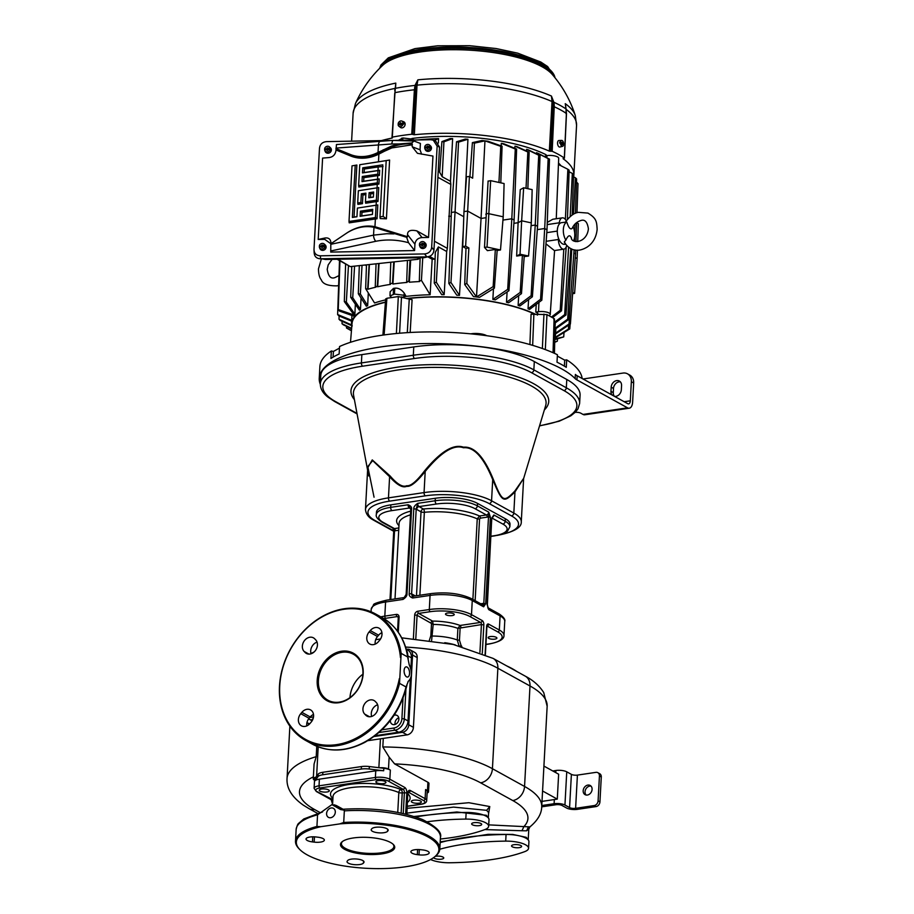 <?xml version="1.0" encoding="UTF-8"?>
<svg xmlns="http://www.w3.org/2000/svg" width="914" height="914" viewBox="0 0 914 914"><rect width="100%" height="100%" fill="white"/><g stroke="black" fill="none" stroke-linecap="round" stroke-linejoin="round"><path stroke-width="1.37" d="M351.604 141.167L353.112 113.233L355.455 103.579A117.803 117.803 0 0 1 382.76 65.294L382.76 65.294A88.669 27.843 3.1 0 1 456.109 49.722A88.669 27.843 3.1 0 1 542.162 66.802A88.669 27.843 3.1 0 1 552.273 74.468L552.273 74.468A117.803 117.803 0 0 1 575.283 115.484L576.563 125.332A111.885 35.132 3.1 0 0 566.2 109.417M355.455 103.579A110.857 34.812 3.1 0 1 395.796 83.105L394.962 92.657A113.667 35.692 3.1 0 1 404.365 91.046A113.667 35.692 3.1 0 1 414.396 89.778L415.082 85.413A112.948 35.463 -176.9 0 0 395.545 88.304L395.796 83.105L395.236 88.304M414.648 87.31L415.767 87.595L416.156 85.093L417.024 85.151L417.881 79.838L416.156 85.093L415.299 84.796L417.881 79.838A110.857 34.812 3.1 0 1 551.45 96.05L553.838 102.254A112.948 35.463 3.1 0 1 566.063 108.995L565.263 103.67A110.857 34.812 3.1 0 1 575.283 115.484M392.117 137.488L392.266 138.025A111.885 35.132 -176.9 0 0 381.412 140.619M412.888 134.415L415.767 87.595L412.888 134.415L411.757 134.255A114.079 35.817 -176.9 0 0 401.737 135.523A114.079 35.817 -176.9 0 0 392.323 137.134L394.757 93.022M552.182 151.29L554.238 106.755L553.084 106.641L553.039 104.253L554.181 104.242L554.238 106.755A113.667 35.692 3.1 0 1 566.394 113.462L564.326 158.008A114.079 35.817 -176.9 0 0 552.182 151.29L549.337 151.13A111.885 35.132 -176.9 0 0 414.339 134.746L413.219 134.598M564.007 158.339L563.161 158.51M573.592 176.893A111.885 35.132 -176.9 0 0 573.878 174.928A111.885 35.132 -176.9 0 0 563.15 158.762M546.572 155.666A8.797 2.765 3.1 0 1 546.069 154.729A102.128 32.07 -176.9 0 0 412.077 138.46A8.797 2.765 3.1 0 1 411.574 138.722M561.002 165.788A102.128 32.07 -176.9 0 0 558.5 163.046M403.097 123.961L403.622 124.213A3.073 2.445 -61.1 0 0 403.702 123.664A3.073 2.445 -61.1 0 0 403.68 123.127L403.154 122.887A3.005 2.388 -61.1 0 0 401.829 121.048L403.657 121.745A3.279 2.616 118.9 0 1 405.131 124.327A3.279 2.616 118.9 0 1 403.417 127.354A3.279 2.616 118.9 0 1 400.503 127.457L398.95 126.269A3.005 2.388 -61.1 0 0 403.097 123.961L400.195 125.092L400.595 123.71L400.949 124.567M400.698 124.521L398.104 124.704A3.005 2.388 -61.1 0 0 398.95 126.269M401.634 123.561L401.577 124.19L401.634 123.561L398.561 123.893A3.073 2.445 -61.1 0 0 398.481 124.441A3.073 2.445 -61.1 0 0 398.481 124.647M398.561 123.893L400.755 123.561M401.829 121.048A3.005 2.388 -61.1 0 0 398.161 123.619M401.486 123.584L403.68 123.127M400.229 124.384L400.195 125.092M403.154 122.887L401.497 123.459M400.858 123.756L400.321 122.602L401.029 123.196M400.321 122.602L400.286 123.31M414.339 134.746L417.024 85.151A111.885 35.132 3.1 0 1 552.033 101.534L551.45 96.05L552.844 101.671L553.644 101.58M550.491 151.256L553.039 104.253L552.844 101.671L552.033 101.534L549.337 151.13M552.924 102.345L553.838 102.254L554.181 104.242M566.074 113.804L566.063 108.995M562.556 146.331L559.859 147.017A3.279 1.702 -98.4 0 1 557.551 142.824A3.279 1.702 -98.4 0 1 558.9 140.528L561.676 140.402A3.005 1.554 81.6 0 0 560.511 141.978L561.836 142.71L561.093 142.824L559.722 142.07A3.073 1.588 81.6 0 0 559.665 142.584A3.073 1.588 81.6 0 0 559.665 143.144L560.442 143.052A3.005 1.554 81.6 0 0 562.556 146.331A3.005 1.554 81.6 0 0 563.572 144.778L561.756 144.115M562.921 144.423A3.073 1.588 81.6 0 0 562.921 144.389A3.073 1.588 81.6 0 0 562.921 143.829L563.63 143.704A3.005 1.554 81.6 0 0 561.676 140.402M559.722 142.07L560.511 141.978M561.619 143.704L561.55 143.075L562.921 143.829M560.442 143.052L562.201 144.755L562.236 144.046M563.63 143.704L561.55 143.075M561.836 142.71L562.339 142.264L562.293 142.972M562.339 142.264L561.55 143.201M565.835 107.201L565.263 103.67L565.823 107.601M417.561 139.956A102.162 32.081 3.1 0 1 438.583 138.631L438.354 143.064M450.168 138.551A102.162 32.081 3.1 0 1 452.624 138.597L450.488 181.315L442.182 176.733L439.657 172.22L441.908 141.613L450.168 138.551M437.897 177.293L450.831 184.422L450.488 181.315M450.831 184.422L447.357 248.368L434.436 241.227M451.208 216.264A103.602 32.527 -176.9 0 0 448.74 216.207M451.345 212.448L455.058 211.899L458.542 142.138L467.934 139.259A102.162 32.081 -176.9 0 0 465.237 139.088L456.532 141.773L451.345 212.448L448.854 283.443L456.783 295.199A102.162 32.081 -176.9 0 1 459.479 295.359L450.945 282.46L448.854 283.443M467.934 139.259L465.157 195.413M500.792 182.846L502.072 146.217L487.962 141.236A102.162 32.081 -176.9 0 0 484.957 140.859L484.203 155.62L484.957 140.859A102.162 32.081 -176.9 0 0 481.907 140.505L472.401 142.618L469.91 176.676M501.18 145.886L501.306 143.304L515.29 149.028L511.794 218.777L507.693 289.35L492.852 299.415L493.469 288.721M502.94 220.091L511.794 218.777L514.114 220.057L516.604 149.062L503.785 143.772A102.162 32.081 -176.9 0 0 501.306 143.304M514.845 148.319L514.959 146.16L527.835 151.998L526.018 188.295M527.858 188.695L529.137 152.192L517.05 146.674A102.162 32.081 -176.9 0 0 514.959 146.16M526.498 150.97L526.578 149.313L538.723 155.209L535.227 225.05L531.114 295.713L518.124 305.413L518.695 295.622M531.08 225.667L535.227 225.05L537.546 226.341L540.037 155.563L528.372 149.873A102.162 32.081 -176.9 0 0 526.578 149.313M537.306 229.62L544.687 228.523L547.006 229.802L549.485 159.127L538.026 153.312A102.162 32.081 -176.9 0 0 536.495 152.718L536.449 153.803M556.26 218.743L558.694 158.259A7.678 2.411 3.1 0 0 554.787 155.94A7.678 2.411 3.1 0 0 546.96 155.608L544.207 156.443M546.069 154.729L545.989 156.877M414.111 140.025L412.522 139.145L402.88 137.98L398.413 140.31M434.139 140.47L438.583 138.631M337.129 259.256L350.302 266.602L418.144 259.268L420.68 257.085M321.797 258.788L325.498 259.473L424.187 257.668L428.335 256.685M434.024 248.677L439.268 151.953M314.176 252.39C314.279 256.434 316.404 258.571 320.563 258.811L426.849 256.868C431.031 256.48 433.396 254.252 433.944 250.208L439.531 147.04L435.658 141.053L433.305 140.162M395.431 140.368L430.757 139.716L433.27 140.15L437.143 146.137L431.671 247.248C431.122 251.304 428.757 253.521 424.576 253.921L320.391 255.817C316.244 255.577 314.119 253.441 314.005 249.396L319.489 148.285C320.026 144.241 322.391 142.013 326.584 141.624L389.947 140.459M314.176 253.098L314.005 249.396M330.891 243.752L324.71 239.342L318.198 239.468L322.596 158.088L329.006 157.574C332.982 157.059 335.301 154.695 335.975 150.49L336.455 144.629M414.59 250.562L408.535 242.701L406.639 237.297L373.975 227.323A44.146 35.155 -61.1 0 0 369.347 226.683A44.146 35.155 -61.1 0 0 345.88 233.641L330.822 243.81L330.754 252.093L414.59 250.562L414.933 244.232C415.482 240.188 417.847 237.96 422.028 237.571L428.552 237.446L432.962 156.077L417.447 153.312L412.283 146.834L411.746 142.984L414.042 141.042L420.394 143.441L420.052 149.77L421.605 154.215M330.331 149.565L330.594 149.839A3.073 2.845 -33.2 0 0 330.651 148.765L330.388 148.491A3.005 2.776 -33.2 0 0 329.611 146.983L330.491 147.805A3.279 3.039 146.8 0 1 328.606 153.152A3.279 3.039 146.8 0 1 325.121 151.324L324.71 150.193A3.005 2.776 -33.2 0 0 330.331 149.565L327.886 149.61L327.84 150.319L327.132 149.782M430.425 147.737L430.688 148.011A3.073 2.845 -33.2 0 0 430.745 146.937L430.483 146.663A3.005 2.776 -33.2 0 0 429.706 145.155L430.585 145.977A3.279 3.039 146.8 0 1 428.7 151.324A3.279 3.039 146.8 0 1 425.216 149.496L424.804 148.365A3.005 2.776 -33.2 0 0 430.425 147.737L427.981 147.782L427.935 148.491L427.226 147.954M425.17 244.883L425.421 245.169A3.073 2.845 -33.2 0 0 425.478 244.084L425.227 243.81A3.005 2.776 -33.2 0 0 424.45 242.301L425.318 243.135A3.279 3.039 146.8 0 1 423.433 248.471A3.279 3.039 146.8 0 1 419.949 246.643L419.537 245.512A3.005 2.776 -33.2 0 0 425.17 244.883L422.714 244.929L422.679 245.638L421.96 245.101M325.076 246.711L325.327 246.997A3.073 2.845 -33.2 0 0 325.384 245.912L325.133 245.638A3.005 2.776 -33.2 0 0 324.356 244.129L325.224 244.963A3.279 3.039 146.8 0 1 323.339 250.299A3.279 3.039 146.8 0 1 319.854 248.471L319.443 247.34A3.005 2.776 -33.2 0 0 325.076 246.711L322.619 246.757L322.585 247.466L321.865 246.929M378.476 161.835L359.762 164.726L389.604 160.053L378.476 161.835L378.887 154.1A45.289 36.057 118.9 0 1 350.622 155.974L336.009 149.976M386.188 160.807L383.172 216.401L379.996 216.881L382.806 164.84L362.755 167.81L362.481 172.917L377.973 170.632L377.779 174.186L362.287 176.482L362.013 181.589L377.493 179.304L377.311 182.857L358.631 185.622L358.825 187.016L377.254 184.285L377.059 187.85L358.357 190.74L378.739 187.599L377.985 201.423L376.317 201.628L376.122 205.193L357.42 208.084L377.802 204.942L377.048 218.766L375.38 218.972L374.957 226.706L407.416 236.715L407.53 234.624C407.473 230.774 410.592 229.528 416.875 230.876L428.552 237.446M377.025 187.976L376.362 200.212L365.44 201.823L365.908 193.151L361.35 193.825L360.87 202.497L357.694 202.977L357.888 204.359L362.458 203.685L362.927 195.013L365.829 194.579M365.44 201.823L365.634 203.216L376.317 201.628M356.951 216.641L354.049 217.064L356.86 165.034L352.016 165.868L356.86 165.034M376.088 205.319L375.426 217.555L349.011 221.462L349.205 222.856L375.38 218.972M330.959 242.484L330.868 244.187M330.959 243.181C330.731 239.114 328.629 237.412 324.641 238.074L318.198 239.468M384.428 151.244L378.887 154.1L378.373 153.186L383.926 150.376L384.428 151.244L391.843 147.942L412.397 144.743M378.373 153.186A44.443 35.383 118.9 0 1 350.633 155.014L350.176 154.42A44.146 35.155 -61.1 0 0 378.03 152.455L391.546 146.057L398.835 143.966L391.66 143.978L392.666 140.402L414.042 141.042M350.176 154.42L335.975 148.594M391.66 143.978L335.998 148.091M398.835 143.966L411.746 142.984M389.604 160.053L386.416 218.834L380.224 218.572L379.996 216.881M383.046 166.531L378.202 166.942L378.008 170.507L379.676 170.255L379.401 175.408L377.722 175.614L377.539 179.178L379.207 178.927L378.922 184.08L377.254 184.285M377.059 187.85L378.739 187.599M376.122 205.193L377.802 204.942M406.639 237.297L407.416 236.715M380.247 228.306L379.676 228.866L374.363 227.312L374.957 226.706A45.289 36.057 118.9 0 0 346.44 233.253L346.452 233.276M330.788 244.312L373.552 235.127L386.805 233.721L393.968 233.893M375.426 217.555L377.048 218.766M349.011 221.462L352.016 165.868M355.203 165.4L352.381 217.429L354.049 217.064M352.381 217.429L356.951 216.755L357.42 208.084M360.402 211.168L372.718 209.352L372.444 214.459L360.127 216.287L360.402 211.168L361.978 212.356L372.638 210.78M372.444 214.344L361.795 215.921L361.978 212.356M360.127 216.287L361.795 215.921M376.362 200.212L377.985 201.423M361.35 193.825L362.927 195.013M360.87 202.497L362.458 203.685M357.694 202.977L358.357 190.74M369.096 192.683L373.655 192.009L373.38 197.116L368.81 197.79L369.096 192.683L370.673 193.871L373.575 193.437M373.38 197.001L370.478 197.424L370.673 193.871M368.81 197.79L370.478 197.424M377.311 182.857L378.922 184.08M358.631 185.622L359.762 164.726M383.172 216.401L386.416 218.834M362.755 167.81L364.332 168.999L378.202 166.942M362.481 172.917L364.138 172.552L364.332 168.999M377.973 170.632L379.676 170.255M378.008 170.507L364.138 172.552M377.779 174.186L379.401 175.408M362.287 176.482L363.863 177.67L377.722 175.614M362.013 181.589L363.669 181.235L363.863 177.67M377.493 179.304L379.207 178.927M377.539 179.178L363.669 181.235M327.029 149.622L324.573 149.668A3.005 2.776 -33.2 0 0 324.71 150.193M324.744 148.868L327.269 148.822L324.744 148.868A3.073 2.845 -33.2 0 0 324.664 149.668M329.611 146.983A3.005 2.776 -33.2 0 0 324.641 148.594M330.651 148.765L328.126 148.811L328.252 149.599M327.269 148.822L327.052 149.668M330.388 148.491L327.121 147.84L327.086 148.548M328.126 149.61L328.115 148.936M327.086 148.948L328.286 148.936M326.995 150.33L327.875 149.839M327.258 148.948L327.212 149.782M327.303 149.016L327.121 147.84M427.124 147.794L424.667 147.84A3.005 2.776 -33.2 0 0 424.804 148.365M424.839 147.04L427.364 146.994L424.839 147.04A3.073 2.845 -33.2 0 0 424.759 147.84M429.706 145.155A3.005 2.776 -33.2 0 0 424.736 146.766M430.745 146.937L428.22 146.983L428.346 147.771M427.364 146.994L427.146 147.84M430.483 146.663L427.215 146.012L427.181 146.72M428.22 147.782L428.209 147.108M427.181 147.12L428.38 147.108M427.089 148.502L427.969 148.011M427.352 147.12L427.306 147.954M427.398 147.188L427.215 146.012M421.857 244.952L419.412 244.998A3.005 2.776 -33.2 0 0 419.537 245.512M419.572 244.198L422.097 244.152L419.572 244.198A3.073 2.845 -33.2 0 0 419.492 244.986M424.45 242.301A3.005 2.776 -33.2 0 0 419.469 243.912M425.478 244.084L422.954 244.129L423.079 244.929M422.097 244.152L421.88 244.986M425.227 243.81L421.96 243.158L421.914 243.867M422.965 244.929L422.954 244.255M421.925 244.278L423.125 244.255M421.822 245.649L422.702 245.158M422.097 244.267L422.051 245.101M422.142 244.346L421.96 243.158M321.762 246.78L319.317 246.826A3.005 2.776 -33.2 0 0 319.443 247.34M319.477 246.026L322.002 245.98L319.477 246.026A3.073 2.845 -33.2 0 0 319.397 246.814M324.356 244.129A3.005 2.776 -33.2 0 0 319.374 245.74M325.384 245.912L322.859 245.957L322.996 246.757M322.002 245.98L321.797 246.814M325.133 245.638L321.865 244.986L321.819 245.695M322.871 246.757L322.859 246.083M321.831 246.106L323.03 246.083M321.728 247.477L322.608 246.986M322.002 246.095L321.957 246.929M322.048 246.174L321.865 244.986M442.182 176.733L443.93 141.819L441.908 141.613M443.93 141.819L452.624 138.597M537.375 315.147L537.535 312.988A8.763 2.753 -176.9 0 0 538.609 314.359M548.857 315.65A7.678 2.411 -176.9 0 0 550.239 314.393A7.678 2.411 -176.9 0 0 546.366 312.051A7.678 2.411 -176.9 0 0 538.506 311.72L535.775 312.12A102.162 32.081 3.1 0 1 537.535 312.988M535.775 312.12L536.244 304.385M547.006 229.802L541.842 300.169L529.572 309.412A102.162 32.081 -176.9 0 0 528.041 308.818L528.6 299.586M537.546 226.341L532.382 296.787L519.917 305.973A102.162 32.081 -176.9 0 0 518.124 305.413M516.65 256.057L518.101 222.719L521.654 220.788L520.043 254.206L516.65 256.057L522.397 255.2L524.225 256.217L521.483 293.634L508.607 302.774A102.162 32.081 -176.9 0 0 506.505 302.26L507.099 291.977M514.114 220.057L508.938 290.732L495.331 299.872A102.162 32.081 -176.9 0 0 492.852 299.415M485.94 214.402A2.194 0.685 3.1 0 1 485.837 214.184A2.194 0.685 3.1 0 1 486.865 213.67A2.194 0.685 3.1 0 1 489.047 213.75L503.214 216.801L500.495 249.979L497.147 250.482L494.394 288.139L479.507 297.347A102.162 32.081 -176.9 0 0 476.502 296.959L477.359 282.026L476.48 296.959A102.162 32.081 -176.9 0 0 473.452 296.604L464.712 284.54L465.98 248.368L462.735 246.574L465.626 246.152L468.882 247.945L466.814 283.409L464.712 284.54M463.318 229.985L459.479 295.359M446.683 251.487L444.17 294.696L436.332 282.22L434.241 283.043L435.327 252.298L438.389 246.906L446.683 251.487L447.357 248.368M434.241 283.043L441.713 294.662A102.162 32.081 3.1 0 1 444.17 294.696M427.912 256.88L432.173 259.233A102.814 32.287 3.1 0 1 434.607 259.188L435.087 259.165M432.173 259.233L430.128 294.742L421.434 280.381L419.32 281.055L419.629 281.558A117.723 36.96 -176.9 0 0 409.346 282.22L408.798 281.295L406.696 281.82L407.061 282.415A117.723 36.96 -176.9 0 0 392.929 284.037L392.494 283.283L390.027 283.648L390.484 284.391A117.723 36.96 -176.9 0 0 377.699 286.756L375.266 286.265L375.825 287.179A117.723 36.96 -176.9 0 0 368.022 289.212L365.646 288.653L374.557 302.968A102.162 32.081 -176.9 0 1 385.594 299.872M402.503 297.164A8.763 2.753 -176.9 0 0 403.474 296.719A102.162 32.081 3.1 0 1 406.136 296.387A102.162 32.081 3.1 0 1 430.128 294.742M403.474 296.719L403.44 297.484M536.038 314.485A102.128 32.07 -176.9 0 0 406.456 298.512M535.501 314.507A101.603 31.899 -176.9 0 0 406.856 298.649M385.411 302.294A101.603 31.899 -176.9 0 0 352.039 323.533L350.496 342.293M554.432 353.33L554.924 334.524A101.603 31.899 -176.9 0 0 554.147 330.251M554.844 337.78A102.128 32.07 -176.9 0 0 555.438 335.015A102.128 32.07 -176.9 0 0 554.181 329.143M570.553 298.444L569.068 323.933L555.563 333.13L555.895 328.64L555.438 335.015M554.924 328.354A102.162 32.081 3.1 0 1 555.175 329.143L569.022 319.34L567.697 319.146L554.924 328.354L555.301 322.836M573.044 226.638A10.762 5.564 -98.4 0 1 573.569 240.736M565.56 244.175L564.806 244.312A10.945 5.667 -98.4 0 1 562.556 243.878A10.945 5.667 -98.4 0 1 558.42 238.028A10.945 5.667 -98.4 0 1 559.162 224.193A10.945 5.667 -98.4 0 1 561.596 222.65L565.332 222.216C569.902 216.058 574.289 212.768 578.493 212.345L587.919 213.088C596.465 218.297 596.682 221.394 597.15 229.334C596.339 237.217 593.003 243.124 587.154 247.066C578.036 252.538 570.485 251.053 564.509 242.621M566.257 220.8A8.066 4.17 81.6 0 0 562.35 217.84A8.066 4.17 81.6 0 0 559.311 222.799L559.162 224.193M565.32 243.387L564.281 241.913L565.869 240.131A10.762 5.564 -98.4 0 1 563.344 229.471A10.762 5.564 -98.4 0 1 566.851 222.136L565.343 222.239M558.42 238.028L558.408 239.491A8.066 4.17 81.6 0 0 563.881 249.156A8.066 4.17 81.6 0 0 566.691 245.512M563.881 249.156L554.364 250.562L545.978 243.844M557.289 231.093L546.801 232.647M562.35 217.84L552.833 219.246L547.269 222.399M572.255 228.077L572.073 228.489C570.325 229.802 568.588 227.677 566.851 222.136M565.869 240.131C568.188 235.035 570.073 234.441 571.536 238.383M563.789 249.168L560.225 310.314L551.405 317.067M565.355 219.406L567.868 169.273L558.443 164.497M567.423 219.291L569.148 170.198L567.868 169.273M566.212 246.997L561.527 310.806L560.225 310.314M552.456 317.638L561.527 310.806M568.599 247.203L564.681 314.622L554.387 322.322M569.091 171.798L572.324 173.386L570.165 216.538M572.175 215.041L573.604 174.471L572.324 173.386M570.862 248.585L565.995 314.964L564.681 314.622M554.352 323.533L565.995 314.964M571.776 248.996L567.697 319.146M573.524 176.859L575.352 177.716L573.524 214.23M575.42 213.316L576.62 178.938L575.352 177.716M574.438 241.227L574.563 237.469M574.712 233.253L575.043 224.021M574.118 249.739L569.022 319.34M576.506 182.172L575.957 197.881M576.974 212.745L578.002 183.645L576.734 182.263M573.878 253.052L575.534 253.966L575.671 250.013M575.969 241.65L576.631 222.582M575.534 253.966L570.405 323.967L569.068 323.933M555.449 333.976L570.405 323.967M573.009 288.401L572.77 292.4L574.586 293.394L572.621 293.691M568.668 325.156L568.439 329.017L554.935 337.517M575.272 257.577L577.134 258.605L577.431 250.116M577.728 241.65L578.356 223.644L576.631 222.696M554.798 339.62L563.71 336.912L554.809 338.888M564.029 332.525L563.71 336.912M570.13 324.15L569.776 328.914L568.439 329.017M577.134 258.605L574.586 293.394M554.832 338.123L569.776 328.914M557.483 339.025L557.323 341.196L554.729 342.03M554.718 342.339L557.323 341.196M368.308 292.937L367.657 305.63A102.162 32.081 -176.9 0 0 366.343 306.224L358.322 293.771L360.367 293.988L367.657 305.63M361.041 298.01L360.482 309.458L352.724 297.678L350.69 297.313L359.408 310.189A102.162 32.081 3.1 0 1 360.482 309.458M355.352 304.236L354.895 314.165L346.337 302.077L344.315 301.551L354.164 315.079A102.162 32.081 3.1 0 1 354.895 314.165M354.152 315.067L338.249 309.549L339.494 311.08L353.501 316.004A102.162 32.081 3.1 0 1 354.152 315.09M351.89 315.479L351.719 320.323L337.62 314.542L338.877 315.913L351.604 321.157A102.162 32.081 3.1 0 1 351.719 320.323M385.434 302.066A102.128 32.07 -176.9 0 0 351.479 323.967A102.128 32.07 -176.9 0 0 351.764 326.778M394.425 294.079L394.768 288.196C398.241 287.784 401.383 289.418 404.194 293.097L406.136 296.387L404.068 295.256L394.425 294.079L389.992 295.93L390.141 291.737L393.488 288.378L393.283 294.251M389.992 295.93L391.729 297.541M394.768 288.196L393.488 288.378M393.74 261.907L392.494 283.283M390.781 262.227L390.027 283.648M394.22 261.861L392.929 284.037M362.035 265.334L360.367 293.988M359.316 265.631L358.322 293.771M438.389 246.906L436.332 282.22M422.748 257.702L421.434 280.381M420.12 258.171L419.32 281.055M410.66 260.079L409.346 282.22M410.032 260.147L408.798 281.295M407.45 260.421L406.696 281.82M379.024 263.495L377.699 286.756M378.659 263.54L377.345 286.162M376.054 263.815L375.266 286.265M369.405 264.534L368.022 289.212M369.119 264.569L367.714 288.698M366.48 264.854L365.646 288.653M346.532 326.378L346.475 327.989L351.444 330.788M351.467 330.514L346.475 327.989M342.099 321.317L342.019 323.716L343.287 324.79L351.593 328.846M351.639 328.4L342.019 323.716M339.117 316.016L339.003 319.249L340.259 320.471L352.244 325.932M351.981 325.156L339.003 319.249M339.505 260.661L337.62 314.542M345.618 264.26L344.315 301.551M348.44 265.94L346.337 302.077M339.951 260.913L338.249 309.549M351.776 266.442L350.69 297.313M354.563 266.145L352.724 297.678M320.311 384.314A131.376 41.256 3.1 0 1 319.249 378.247L319.877 366.617A131.376 41.256 3.1 0 1 331.336 350.987L330.937 358.459A131.376 41.256 3.1 0 1 339.14 353.992L339.551 346.52A131.376 41.256 3.1 0 1 557.414 354.723L557.003 362.195A131.376 41.256 3.1 0 1 566.28 367.325L566.691 359.853A131.376 41.256 3.1 0 1 582.161 378.51M331.336 350.987L333.404 351.433L339.46 348.131M566.691 359.853L564.715 360.139L557.334 356.072M564.384 366.148L564.715 360.139M319.249 378.247A131.376 41.256 3.1 0 1 430.905 343.55A131.376 41.256 3.1 0 1 575.146 378.613A17.515 5.495 3.1 0 0 576.94 379.904L627.541 407.838A8.763 4.524 -98.4 0 0 629.266 408.204L584.777 414.796A8.763 4.524 -98.4 0 1 583.041 414.43L580.721 413.151A4.376 1.371 3.1 0 0 575.214 412.363M356.974 413.414L335.724 401.68A84.956 26.677 3.1 0 1 362.664 366.183A2.628 1.36 81.6 0 1 361.407 362.927L413.311 355.238A87.584 27.5 3.1 0 1 533.856 369.862L566.326 387.787A87.584 27.5 3.1 0 1 579.625 403.508L580.082 395.202A87.584 27.5 -176.9 0 0 566.783 379.481L534.313 361.556A87.584 27.5 -176.9 0 0 413.768 346.932L361.853 354.621A87.584 27.5 -176.9 0 0 320.78 375.494L320.334 383.8A87.584 27.5 3.1 0 1 361.407 362.927L361.853 354.621M575.146 378.613L575.374 374.454A17.515 5.495 -176.9 0 0 577.168 375.757L627.758 403.691A4.376 2.262 -98.4 0 0 628.626 403.874A4.376 2.262 -98.4 0 0 630.306 400.823L631.346 381.721A10.511 8.375 -61.1 0 0 627.518 373.837A10.511 8.375 -61.1 0 0 622.982 373.072L583.029 378.99M629.266 408.204A8.763 4.524 -98.4 0 0 632.625 402.103L633.665 383A10.511 8.375 118.9 0 0 629.837 375.117L627.518 373.837M612.094 395.042A6.135 4.878 -61.1 0 1 610.963 391.329L613.283 392.609A6.135 4.878 -61.1 0 0 614.414 396.322M613.283 392.609L613.5 388.461A6.135 4.878 -61.1 0 1 620.389 381.881M614.516 396.379A6.135 4.878 -61.1 0 0 621.337 389.787L621.566 385.639A6.135 4.878 -61.1 0 0 619.338 381.035A6.135 4.878 -61.1 0 0 614.105 381.721A6.135 4.878 -61.1 0 0 611.18 387.182L613.5 388.461M610.963 391.329L611.18 387.182M367.725 467.831L372.249 459.902L390.152 476.011C397.224 484.271 402.754 487.505 406.741 485.722C410.615 486.339 416.544 481.404 424.542 470.916C440.514 451.585 453.493 443.667 463.501 447.186C474.195 446.181 484.123 456.874 493.263 479.256C502.426 502.094 503.5 502.689 514.776 491.126L523.711 478.273L545.669 405.588A96.473 30.288 -176.9 0 0 500.312 374.729A96.473 30.288 -176.9 0 0 398.653 369.873A96.473 30.288 -176.9 0 0 353.569 395.179L367.599 470.127M374.055 497.205L367.794 466.574L372.684 460.61L389.604 476.708C397.019 484.98 402.731 488.179 406.741 486.305C410.615 487.013 416.773 482.055 425.204 471.43C441.039 452.11 453.79 444.215 463.455 447.757C473.829 446.649 483.575 457.274 492.715 479.622C502.529 502.803 503.283 503.214 514.97 491.915L523.711 478.273M505.351 518.752A30.653 9.62 3.1 0 1 510.012 524.248L509.875 526.738A30.653 9.62 -176.9 0 0 505.214 521.243L505.351 518.752L477.519 503.386L477.382 505.876A30.653 9.62 -176.9 0 0 435.201 500.758L417.767 503.34C414.99 505.156 413.665 506.973 413.791 508.801L409.198 593.632C408.866 595.517 410.02 596.979 412.648 597.996L430.071 595.414A30.653 9.62 3.1 0 1 472.264 600.532L471.498 614.654A30.653 9.62 -176.9 0 0 429.306 609.535L430.071 595.414A2.628 1.36 81.6 0 1 431.077 593.586C446.832 591.826 460.245 593.483 471.304 598.567A2.628 2.091 118.9 0 1 472.264 600.532L483.62 606.805L485.7 603.766L490.384 517.244L488.75 512.148A2.628 2.091 118.9 0 1 486.397 514.97L475.029 508.698A28.026 8.797 -176.9 0 0 436.458 504.014L419.023 506.596A2.628 1.36 -98.4 0 1 417.767 503.34L416.201 509.087L413.791 508.801M390.838 504.859L390.701 507.35A30.653 9.62 -176.9 0 0 376.328 514.651L376.465 512.16A30.653 9.62 3.1 0 1 390.838 504.859L435.327 498.267A30.653 9.62 3.1 0 1 477.519 503.386M371.061 611.786L371.198 609.307A30.653 9.62 3.1 0 1 385.571 602.006L403.005 599.424C405.782 597.607 407.107 595.779 406.981 593.963L411.574 509.132C411.906 507.236 410.763 505.785 408.124 504.768L390.701 507.35A2.628 1.36 -98.4 0 0 391.957 510.606A28.026 8.797 -176.9 0 0 383.069 522.317L394.437 528.589A2.628 2.091 118.9 0 1 393.306 528.395L381.938 522.123C377.493 519.072 375.62 516.581 376.328 514.651M492.166 517.575A2.628 2.091 -61.1 0 0 493.857 514.97L491.778 518.01L487.093 604.531L488.727 609.627A2.628 2.091 -61.1 0 0 488.087 607.879M506.847 665.975A91.731 28.802 3.1 0 1 516.627 671.379M306.955 722.563A21.902 17.435 -61.1 0 0 307.378 722.814A21.902 17.435 -61.1 0 0 309.686 723.819M406.502 649.34L406.981 649.271A7.004 5.575 -61.1 0 1 410.009 649.785A7.004 5.575 -61.1 0 1 412.557 655.041L408.775 724.791A7.004 5.575 -61.1 0 1 402.48 732.308L374.032 736.524M410.009 649.785L414.648 652.345A7.004 5.575 118.9 0 1 417.195 657.6L413.414 727.35A7.004 5.575 118.9 0 1 407.118 734.867L367.771 740.694M388.496 769.051A7.004 2.205 -176.9 0 0 379.653 767.794L383.811 768.297A10.511 3.302 -176.9 0 1 390.347 770.079L388.496 769.051L389.136 757.123L382.817 746.944L383.286 738.398M316.77 746.258L316.21 756.666L314.073 764.047L313.274 778.785A7.004 2.205 -176.9 0 0 314.336 780.042L314.542 780.156M379.653 767.794L369.347 766.538A10.511 3.302 -176.9 0 0 361.418 766.572L322.859 772.284A10.511 3.302 -176.9 0 0 318.198 774.112L315.821 777.243A7.004 2.205 -176.9 0 0 313.274 778.785M315.821 777.243L314.862 778.5A10.511 3.302 -176.9 0 0 314.599 779.174L314.096 788.314L316.335 791.513L331.176 799.704A1.748 1.394 118.9 0 0 331.931 799.83A2.628 1.36 -98.4 0 1 332.776 800.87M314.724 781.002A10.511 3.302 3.1 0 1 319.386 779.162L375.745 770.81A10.511 3.302 3.1 0 1 383.674 770.788L369.21 769.028A10.511 3.302 -176.9 0 0 361.281 769.062L322.722 774.775A10.511 3.302 -176.9 0 0 318.061 776.603L314.724 781.002L314.862 778.5M427.112 793.044A7.004 2.205 -176.9 0 0 428.517 791.821A7.004 2.205 -176.9 0 0 427.455 790.564L425.604 789.547A10.511 3.302 -176.9 0 1 427.204 791.433L426.701 800.561A10.511 3.302 -176.9 0 0 425.113 798.676L410.26 790.484A4.376 2.262 81.6 0 0 407.724 793.352L406.581 814.351M427.455 790.564L427.912 782.27L394.597 763.876L389.136 757.123M383.583 783.595A5.038 1.577 -176.9 0 0 385.948 782.395A5.038 1.577 -176.9 0 0 383.389 780.864A5.038 1.577 -176.9 0 0 378.247 780.647A5.038 1.577 -176.9 0 0 375.894 781.858A5.038 1.577 -176.9 0 0 378.442 783.378A5.038 1.577 -176.9 0 0 383.583 783.595M328.549 789.879A5.038 1.577 -176.9 0 0 322.939 788.919A5.038 1.577 -176.9 0 0 319.26 790.244A5.038 1.577 -176.9 0 0 320.026 791.147A5.038 1.577 -176.9 0 0 325.635 792.107A5.038 1.577 -176.9 0 0 329.314 790.781A5.038 1.577 -176.9 0 0 328.549 789.879M322.082 812.169A2.628 1.679 77.2 0 0 321.899 812.192L303.814 818.944L298.695 823.32C297.804 823.811 296.959 825.89 296.136 829.558A72.263 22.69 3.1 0 1 317.558 814.831L331.908 804.628L340.705 809.598C343.961 810.033 345.172 810.455 344.338 810.867L343.71 822.486A72.263 22.69 3.1 0 1 439.817 848.992A72.263 22.69 3.1 0 1 435.35 856.269L434.481 856.966A71.383 22.416 -176.9 0 0 416.795 832.071A71.383 22.416 -176.9 0 0 339.711 823.902L343.71 822.486M322.619 811.826L321.899 812.192A2.628 1.679 77.2 0 0 321.397 812.455M341.425 809.484A2.628 1.005 85.2 0 0 341.071 809.358A2.628 1.005 85.2 0 0 340.705 809.598M317.558 814.831L316.93 826.45L320.837 826.702L339.711 823.902M330.685 817.722A5.141 4.102 118.9 0 1 328.457 817.356A5.141 4.102 118.9 0 1 326.824 812.158A5.141 4.102 118.9 0 1 331.211 807.965A5.141 4.102 118.9 0 1 333.439 808.342A5.141 4.102 118.9 0 1 335.072 813.54A5.141 4.102 118.9 0 1 330.685 817.722M320.837 826.702A71.383 22.416 -176.9 0 0 299.952 849.677L299.164 848.889A72.263 22.69 3.1 0 1 295.508 841.177A72.263 22.69 3.1 0 1 316.93 826.45M299.952 849.677A71.383 22.416 -176.9 0 0 366.4 868.3A71.383 22.416 -176.9 0 0 434.481 856.966M353.238 837.978A27.157 8.523 -176.9 0 0 342.179 841.714A27.157 8.523 -176.9 0 0 350.508 851.711A27.157 8.523 -176.9 0 0 381.995 853.859A27.157 8.523 -176.9 0 0 393.351 844.49A27.157 8.523 -176.9 0 0 353.238 837.978M387.593 831.249L387.982 830.735A8.317 2.616 -176.9 0 0 388.199 830.198A8.317 2.616 -176.9 0 0 380.898 827.204A8.317 2.616 -176.9 0 0 371.792 828.769L371.404 829.284A8.317 2.616 -176.9 0 0 371.187 829.809A8.317 2.616 -176.9 0 0 378.487 832.814A8.317 2.616 -176.9 0 0 387.593 831.249L387.707 829.238M317.912 837.201L316.21 836.996A8.317 2.616 -176.9 0 0 306.03 839.006A8.317 2.616 -176.9 0 0 312.474 841.908L314.176 842.125A8.317 2.616 -176.9 0 0 324.356 840.115A8.317 2.616 -176.9 0 0 317.912 837.201M347.64 860.588L347.24 861.114A8.317 2.616 -176.9 0 0 347.034 861.639A8.317 2.616 -176.9 0 0 354.335 864.644A8.317 2.616 -176.9 0 0 363.441 863.079L363.829 862.553A8.317 2.616 -176.9 0 0 364.046 862.028A8.317 2.616 -176.9 0 0 356.746 859.023A8.317 2.616 -176.9 0 0 347.64 860.588M417.321 854.636L419.023 854.841A8.317 2.616 -176.9 0 0 429.192 852.831A8.317 2.616 -176.9 0 0 422.759 849.929L421.046 849.723A8.317 2.616 -176.9 0 0 410.877 851.722A8.317 2.616 -176.9 0 0 417.321 854.636L417.595 849.529M342.647 841.371A26.278 8.249 -176.9 0 0 341.425 843.668A26.278 8.249 -176.9 0 0 354.746 851.654A26.278 8.249 -176.9 0 0 381.572 852.773A26.278 8.249 -176.9 0 0 393.9 846.513A26.278 8.249 -176.9 0 0 392.929 844.09M412.077 802.321A5.038 1.577 -176.9 0 0 417.687 803.28A5.038 1.577 -176.9 0 0 421.365 801.955A5.038 1.577 -176.9 0 0 420.6 801.052A5.038 1.577 -176.9 0 0 414.99 800.093A5.038 1.577 -176.9 0 0 411.311 801.407A5.038 1.577 -176.9 0 0 412.077 802.321M403.245 813.551L404.388 792.552A2.628 1.36 81.6 0 0 403.131 789.285L400.972 789.605A2.628 1.36 -98.4 0 1 402.229 792.872L401.143 813.083M332.902 798.55A39.85 12.51 -176.9 0 1 350.553 784.258A39.85 12.51 -176.9 0 1 400.972 789.605A2.628 1.897 -66.8 0 0 398.824 792.529A2.628 0.823 -176.9 0 0 402.229 792.872L406.799 792.838A4.376 2.262 81.6 0 0 404.696 787.411L389.855 779.219A10.511 3.302 -176.9 0 0 375.391 777.46L375.745 770.81M334.216 804.811L336.466 805.6L341.071 809.358C372.386 807.336 399.544 810.741 422.531 819.55C436.207 826.53 442.182 832.471 440.445 837.373L439.817 848.992M340.991 809.358L339.311 808.433A2.628 1.314 149.9 0 0 338.488 808.296M427.912 782.27A7.004 2.205 3.1 0 1 428.974 783.526L428.517 791.821M528.303 827.159L526.601 830.815L521.963 830.746L523.916 826.564A99.843 31.35 -176.9 0 0 512.765 800.55A13.139 10.465 -61.1 0 0 524.556 786.451A112.982 35.475 -176.9 0 1 541.716 806.731C541.625 813.7 537.695 820.429 529.914 826.896L488.727 824.874M488.544 813.734L489.778 806.559L468.836 802.709L407.198 808.307M308.018 723.157L308.726 724.711M542.573 790.987L557.289 799.122L558.637 774.204L543.921 766.081M542.002 801.384L554.318 799.556L554.101 803.714L541.785 805.531M597.836 772.673L599.698 773.701A4.376 3.485 118.9 0 1 601.286 776.98L599.435 775.963A4.376 3.485 -61.1 0 0 597.836 772.673A4.376 3.485 -61.1 0 0 595.951 772.353L577.408 775.106A4.376 1.371 3.1 0 1 571.387 774.375L566.749 771.816A7.883 2.479 -176.9 0 0 555.895 770.491L552.753 770.959M557.289 799.122L554.318 799.556M601.286 776.98L599.938 801.898A4.376 3.485 118.9 0 1 596.008 806.594L594.146 805.577L575.614 808.319A4.376 1.371 3.1 0 1 569.582 807.588L564.943 805.028A7.883 2.479 -176.9 0 0 554.101 803.714M596.008 806.594L577.465 809.347A7.883 2.479 3.1 0 1 566.623 808.022L561.984 805.463A4.376 1.371 -176.9 0 0 555.952 804.731L541.705 806.845M594.146 805.577A4.376 3.485 -61.1 0 0 598.087 800.87L599.435 775.963M587.359 795.043A5.255 4.182 -61.1 0 0 591.849 790.77A5.255 4.182 -61.1 0 0 590.17 785.457A5.255 4.182 -61.1 0 0 587.908 785.08A5.255 4.182 -61.1 0 0 583.418 789.353A5.255 4.182 -61.1 0 0 585.097 794.666A5.255 4.182 -61.1 0 0 587.359 795.043M591.015 786.12A5.255 4.182 -61.1 0 0 589.759 786.109A5.255 4.182 -61.1 0 0 585.497 789.753A5.255 4.182 -61.1 0 0 586.103 795.031M529.914 826.896L528.795 829.124L526.601 830.815M528.212 839.886L526.247 837.327L512.72 834.425L487.95 834.356L440.194 841.885M488.316 817.87L486.362 815.299L456.851 811.986L414.145 816.488M313.148 718.518L311.263 720.186L312.165 720.689M312.108 720.78L308.578 718.964M311.263 720.186L308.669 718.838M309.789 717.467A17.96 14.293 -61.1 0 0 313.536 716.736M446.181 614.859A4.376 1.371 -176.9 0 0 451.059 615.693A4.376 1.371 -176.9 0 0 454.258 614.551A4.376 1.371 -176.9 0 0 453.595 613.762A4.376 1.371 -176.9 0 0 448.717 612.928A4.376 1.371 -176.9 0 0 445.506 614.082A4.376 1.371 -176.9 0 0 446.181 614.859M460.085 646.084A1.748 1.017 139.8 0 0 461.044 645.387L461.878 646.552M482.306 653.27L483.837 624.89A3.507 1.817 81.6 0 0 482.169 620.537A1.748 1.394 118.9 0 1 480.593 622.423L460.062 625.462L457.903 628.386A28.905 9.071 -176.9 0 0 433.19 624.433L432.585 621.097L418.646 613.408A1.748 0.903 -98.4 0 1 417.812 611.238L429.306 609.535A1.748 0.903 -98.4 0 0 430.14 611.706L418.646 613.408A1.748 1.394 118.9 0 0 417.081 615.282L415.801 638.783M482.169 620.537L471.498 614.654A1.748 1.394 -61.1 0 1 469.922 616.527L480.593 622.423A1.748 0.903 -98.4 0 1 481.427 624.593L457.903 628.386L457.274 639.983L459.102 646.198M431.602 640.577L433.19 624.433L417.081 615.282L414.67 614.996A3.507 2.788 118.9 0 1 417.812 611.238M490.201 636.578A4.376 1.371 -176.9 0 0 488.156 637.618A4.376 1.371 -176.9 0 0 490.372 638.955A4.376 1.371 -176.9 0 0 494.84 639.137A4.376 1.371 -176.9 0 0 496.896 638.098A4.376 1.371 -176.9 0 0 494.68 636.761A4.376 1.371 -176.9 0 0 490.201 636.578M487.768 607.65L488.727 609.627L500.095 615.899L499.33 630.02L488.659 624.125A3.507 1.817 -98.4 0 0 486.625 626.421L486.739 625.93M488.213 608.096L487.356 604.851L491.778 518.01M491.081 536.198L493.971 535.775A28.026 8.797 -176.9 0 0 502.86 524.065A2.628 2.091 -61.1 0 0 505.214 521.243L493.857 514.97L492.04 518.329M419.869 595.243L424.359 512.297A2.628 0.823 3.1 0 1 421.023 511.829L416.67 509.418A5.255 2.719 -98.4 0 1 416.201 509.087L411.608 593.929L412.648 597.996A2.628 1.36 -98.4 0 1 413.654 596.168L431.077 593.586M413.654 596.168L413.037 596.088A2.628 2.091 118.9 0 1 412.077 594.111A5.255 2.719 -98.4 0 0 411.608 593.929L409.198 593.632M471.304 598.567L482.672 604.84A2.628 2.091 118.9 0 1 483.62 606.805L488.75 512.148L477.382 505.876A2.628 2.091 -61.1 0 1 475.029 508.698M480.73 603.766L482.558 603.503A4.376 3.485 118.9 0 1 483.289 603.469L485.7 603.766M487.231 517.141L480.341 518.158A1.748 0.903 -98.4 0 0 479.507 515.987L477.245 518.866A43.792 13.756 -176.9 0 0 424.359 512.297A2.628 1.097 84.4 0 0 423.388 509.007A46.42 14.578 3.1 0 1 479.507 515.987L486.397 514.97A1.748 0.903 -98.4 0 1 487.231 517.141A4.376 3.485 118.9 0 0 487.973 516.947L490.384 517.244M416.67 509.418A2.628 2.091 -61.1 0 1 419.023 506.596L423.388 509.007A2.628 2.091 -61.1 0 0 421.023 511.829L416.487 595.745M393.066 528.269L394.54 530.794L393.717 531.205L390.004 599.664M411.014 509.863L408.124 504.768A2.628 1.36 81.6 0 0 409.381 508.024L391.957 510.606M406.981 593.963L406.159 594.374L410.752 509.544L411.574 509.132M398.287 632.237L399.087 617.304A3.507 2.788 -61.1 0 0 396.31 614.414L384.817 616.116L385.571 602.006A2.628 1.36 81.6 0 1 386.588 600.178L404.011 597.596A2.628 1.36 81.6 0 0 403.005 599.424L406.159 594.374M333.096 357.123L333.404 351.433M470.779 333.85A10.945 3.439 3.1 0 1 486.728 335.712M553.039 352.713L554.09 318.552L553.793 319.534L554.09 318.552L546.949 314.599L531.08 314.188L529.914 344.555M410.169 332.479L412.088 299.758L398.321 296.57L386.908 298.261L385.788 299.152M458.542 142.138L456.532 141.773M450.945 282.46L455.058 211.899L463.786 216.721M463.969 211.625L467.671 211.077L469.408 176.402L466.517 176.825L463.969 211.625L462.735 246.574M469.408 176.402L472.652 178.196L474.412 143.132L472.401 142.618M474.412 143.132L484.934 140.859L500.758 146.331L498.941 182.446M465.626 246.152L467.671 211.077L481.061 218.457L484.203 155.62M477.359 282.026L481.061 218.457L485.7 217.772M488.167 181.166L490.635 180.652L504.094 183.554L503.214 216.801M502.072 146.217L500.758 146.331M500.495 249.979L487.036 247.077L484.5 247.431L487.402 250.642L495.319 249.465L493.16 286.608L476.502 296.959L466.814 283.409M494.394 288.139L493.16 286.608M488.099 180.995L484.5 247.431M495.319 249.465L497.147 250.482M465.98 248.368L468.882 247.945M516.604 149.062L515.29 149.028M508.938 290.732L507.693 289.35M522.397 255.2L520.226 292.4L506.505 302.26M513.874 223.347L518.101 222.719L520.249 189.621L523.642 187.781L532.154 189.621L531.308 222.879L528.555 256.046L520.043 254.206M531.308 222.879L521.654 220.788L523.642 187.781M524.19 256.606L528.555 256.046M521.483 293.634L520.226 292.4M529.137 152.192L527.835 151.998M540.037 155.563L538.723 155.209M532.382 296.787L531.114 295.713M536.495 152.718L548.183 158.625L544.687 228.523L540.574 299.244L528.041 308.818M549.485 159.127L548.183 158.625M541.842 300.169L540.574 299.244M435.178 856.407A5.038 1.577 3.1 0 1 442.982 857.069A5.038 1.577 3.1 0 1 443.747 857.972A5.038 1.577 3.1 0 1 440.068 859.297A5.038 1.577 3.1 0 1 434.458 858.337A5.038 1.577 3.1 0 1 433.704 857.561M430.585 859.514A19.274 6.055 -176.9 0 0 449.585 862.759A122.625 38.502 -176.9 0 0 524.727 851.631A19.274 6.055 -176.9 0 0 528.555 848.283A19.274 6.055 -176.9 0 0 505.705 841.12A122.625 38.502 -176.9 0 0 439.794 849.243M520.843 845.541A5.038 1.577 -176.9 0 0 515.233 844.582A5.038 1.577 -176.9 0 0 511.554 845.896A5.038 1.577 -176.9 0 0 512.32 846.798A5.038 1.577 -176.9 0 0 517.93 847.758A5.038 1.577 -176.9 0 0 521.608 846.444A5.038 1.577 -176.9 0 0 520.843 845.541M528.555 848.283L528.92 841.645A19.274 6.055 -176.9 0 0 506.059 834.482A122.625 38.502 -176.9 0 0 440.16 842.605M440.354 839.018A122.625 38.502 -176.9 0 0 484.82 829.604A19.274 6.055 -176.9 0 0 488.647 826.267A19.274 6.055 -176.9 0 0 465.797 819.093A122.625 38.502 -176.9 0 0 427.238 821.755M480.947 823.514A5.038 1.577 -176.9 0 0 475.326 822.554A5.038 1.577 -176.9 0 0 471.647 823.88A5.038 1.577 -176.9 0 0 472.412 824.782A5.038 1.577 -176.9 0 0 478.022 825.742A5.038 1.577 -176.9 0 0 481.701 824.417A5.038 1.577 -176.9 0 0 480.947 823.514M488.647 826.267L489.013 819.618A19.274 6.055 -176.9 0 0 466.151 812.455A122.625 38.502 -176.9 0 0 415.733 817.002M377.631 704.774A8.317 6.627 -61.1 0 0 371.678 716.427M381.915 632.659A8.317 6.627 -61.1 0 0 378.625 635.184L377.505 636.51A8.317 6.627 -61.1 0 0 375.22 644.107M317.044 642.119A8.317 6.627 -61.1 0 0 311.091 653.761M313.502 714.44A8.317 6.627 -61.1 0 0 310.212 716.953L309.092 718.29A8.317 6.627 -61.1 0 0 306.807 725.876M408.25 658.868C405.508 639.903 396.779 626.124 382.075 617.544A72.263 57.536 118.9 0 1 407.655 656.972L409.221 664.798C412.385 672.201 412.088 677.685 408.329 681.261L408.067 681.444A2.628 2.136 -117 0 0 408.329 681.261L406.033 686.962L399.532 683.375A72.263 57.536 118.9 0 1 305.722 740.477A72.263 57.536 118.9 0 1 290.286 649.408A72.263 57.536 118.9 0 1 375.574 613.968A72.263 57.536 118.9 0 1 401.166 653.384L399.532 683.375M407.655 656.972L401.166 653.384M404.114 670.465A5.141 2.662 -98.4 0 1 406.09 666.877A5.141 2.662 -98.4 0 1 409.563 673.469A5.141 2.662 -98.4 0 1 407.598 677.057A5.141 2.662 -98.4 0 1 404.114 670.465M400.458 657.554A71.383 56.839 -61.1 0 0 310.349 625.085A71.383 56.839 -61.1 0 0 304.202 738.603A71.383 56.839 -61.1 0 0 399.315 678.691M363.178 673.561A27.157 21.616 -61.1 0 0 341.585 651.225A27.157 21.616 -61.1 0 0 317.204 680.37A27.157 21.616 -61.1 0 0 338.797 702.706A27.157 21.616 -61.1 0 0 363.178 673.561M364.709 714.108L365.691 715.125A8.317 6.627 -61.1 0 0 366.948 716.096A8.317 6.627 -61.1 0 0 376.248 712.863A8.317 6.627 -61.1 0 0 376.26 702.489L375.277 701.472A8.317 6.627 -61.1 0 0 374.009 700.501A8.317 6.627 -61.1 0 0 364.709 703.734A8.317 6.627 -61.1 0 0 364.709 714.108L369.519 716.759M378.522 641.582L379.63 640.257A8.317 6.627 -61.1 0 0 378.967 628.135A8.317 6.627 -61.1 0 0 370.273 630.58L369.153 631.905A8.317 6.627 -61.1 0 0 369.816 644.027A8.317 6.627 -61.1 0 0 378.522 641.582M315.673 639.823L314.69 638.806A8.317 6.627 -61.1 0 0 313.422 637.835A8.317 6.627 -61.1 0 0 304.122 641.068A8.317 6.627 -61.1 0 0 304.122 651.442L305.105 652.459A8.317 6.627 -61.1 0 0 306.361 653.43A8.317 6.627 -61.1 0 0 315.661 650.197A8.317 6.627 -61.1 0 0 315.673 639.823M301.86 712.349L300.752 713.674A8.317 6.627 -61.1 0 0 301.403 725.796A8.317 6.627 -61.1 0 0 310.109 723.351L311.217 722.026A8.317 6.627 -61.1 0 0 310.566 709.904A8.317 6.627 -61.1 0 0 301.86 712.349L310.212 716.953M362.904 673.926A26.278 20.919 -61.1 0 0 353.352 654.218A26.278 20.919 -61.1 0 0 330.914 657.132A26.278 20.919 -61.1 0 0 318.403 680.519A26.278 20.919 -61.1 0 0 327.955 700.227A26.278 20.919 -61.1 0 0 350.382 697.313A26.278 20.919 -61.1 0 0 362.904 673.926M349.959 697.622A26.278 20.919 118.9 0 1 362.881 674.235M375.094 735.713L398.584 732.24A10.511 8.375 118.9 0 0 408.032 720.952L410.295 679.136M410.843 668.899L411.449 657.851A10.511 8.375 118.9 0 0 407.633 649.968L406.273 649.214M398.767 717.81A5.038 4.01 -61.1 0 0 395.111 724.436M390.358 720.472A5.038 4.01 -61.1 0 0 392.186 724.254A5.038 4.01 -61.1 0 0 394.357 724.619A5.038 4.01 -61.1 0 0 398.653 720.518A5.038 4.01 -61.1 0 0 397.053 715.434A5.038 4.01 -61.1 0 0 394.882 715.068A5.038 4.01 -61.1 0 0 394.105 715.262M379.698 68.242A88.018 27.637 3.1 0 1 446.877 47.14A88.018 27.637 3.1 0 1 541.762 64.014A88.018 27.637 3.1 0 1 554.992 77.736M554.318 76.902A88.018 27.637 -176.9 0 0 541.694 65.237A88.018 27.637 -176.9 0 0 449.996 48.305A88.018 27.637 -176.9 0 0 380.464 67.487M415.299 84.796L416.03 85.733M353.112 113.233A111.885 35.132 3.1 0 1 394.951 88.418L394.814 90.852M415.516 89.949L414.396 89.778L411.757 134.255M551.028 151.176L553.084 106.641M424.187 257.668L423.822 256.925M324.436 258.742L325.498 259.473M439.531 147.04L437.143 146.137M431.671 247.248L433.944 250.208M320.391 255.817L320.563 258.811M426.849 256.868L424.576 253.921M330.925 243.707L346.44 233.253M336.021 149.016L350.633 155.014L350.622 155.974M383.195 149.77L383.926 150.376C393.271 145.577 402.708 143.407 412.214 143.864M412.283 146.834L420.052 149.77M380.83 140.962A5.255 2.811 85.4 0 0 380.807 140.962A5.255 2.811 85.4 0 0 378.453 144.663L378.03 152.455M416.875 230.876L422.028 237.571M414.933 244.232L407.53 234.624M373.975 227.323L373.552 235.127A5.255 2.616 77.9 0 0 375.871 241.273L330.697 250.984M375.871 241.273C386.371 239.194 397.259 239.674 408.535 242.701M324.71 239.342L324.641 238.074M369.667 226.706A44.443 35.383 118.9 0 1 369.987 226.718A44.443 35.383 118.9 0 1 374.363 227.312M407.164 237.229L378.91 228.808M337.849 259.245L350.302 266.602M418.144 259.268L417.744 257.782M558.408 239.491L546.161 241.307M547.189 224.593L559.311 222.799M546.96 155.608L546.823 157.768M538.94 302.363L538.506 311.72M429.443 256.343L434.607 259.188M404.194 293.097L404.068 295.256M583.041 414.43L627.541 407.838M577.168 375.757L576.94 379.904M624.205 401.726L630.306 400.823M631.346 381.721L633.665 383M362.664 366.183L414.568 358.494A2.628 1.36 81.6 0 1 413.311 355.238L413.768 346.932M414.568 358.494A84.956 26.677 3.1 0 1 531.502 372.684A2.628 2.091 118.9 0 0 533.856 369.862L534.313 361.556M531.502 372.684L563.972 390.609A2.628 2.091 118.9 0 0 566.326 387.787L566.783 379.481M563.972 390.609A84.956 26.677 3.1 0 1 539.591 425.707M354.404 399.647A99.032 31.099 3.1 0 1 451.527 365.097A99.032 31.099 3.1 0 1 544.356 409.94M320.334 383.8C320.288 388.678 322.768 393.077 327.772 396.996L334.593 401.486A2.628 2.091 -61.1 0 0 335.724 401.68M493.263 479.256A2.628 0.708 161.9 0 0 492.715 479.622L491.561 500.781A49.048 15.401 -176.9 0 0 424.062 492.589L388.461 497.867A49.048 15.401 -176.9 0 0 365.463 509.555L367.794 466.574L368.685 475.931M500.027 534.747A46.42 14.578 -176.9 0 0 511.474 515.896L489.207 503.603A46.42 14.578 -176.9 0 0 425.318 495.845L389.718 501.123A2.628 1.36 -98.4 0 1 388.461 497.867L389.604 476.708A2.628 1.508 142.3 0 0 390.152 476.011M425.318 495.845A2.628 1.36 -98.4 0 1 424.062 492.589L425.204 471.43L424.542 470.916M406.741 486.305A2.628 1.36 81.6 0 0 406.741 485.722M523.608 478.89L521.277 521.883A49.048 15.401 -176.9 0 0 513.828 513.074L514.97 491.915A2.628 1.977 34.9 0 1 514.776 491.126M511.474 515.896A2.628 2.091 -61.1 0 0 513.828 513.074L491.561 500.781A2.628 2.091 -61.1 0 1 489.207 503.603M497.227 535.398A2.628 1.36 81.6 0 0 497.273 535.398C513.668 532.154 521.666 527.641 521.277 521.883M389.718 501.123A46.42 14.578 -176.9 0 0 375.003 520.523L393.717 530.851M375.003 520.523A2.628 2.091 118.9 0 1 373.86 520.329C373.163 519.7 366.377 517.37 365.463 509.555M435.327 498.267L435.201 500.758A2.628 1.36 -98.4 0 0 436.458 504.014M413.391 638.578L414.67 614.996M485.106 654.458L486.625 626.421M407.118 734.867L402.48 732.308M413.414 727.35L408.775 724.791M417.195 657.6L412.557 655.041M405.61 647.066A112.982 35.475 3.1 0 1 497.867 668.237L492.429 768.708A112.982 35.475 -176.9 0 0 382.817 746.944M378.864 767.691L380.43 738.82M316.61 776.203L318.198 746.829M404.696 787.411A1.748 1.394 -61.1 0 1 403.131 789.285L388.279 781.093A8.763 2.753 -176.9 0 0 376.225 779.631A1.748 0.903 -98.4 0 1 375.391 777.46L319.032 785.812A10.511 3.302 -176.9 0 0 314.096 788.314M376.225 779.631L319.866 787.982A1.748 0.903 -98.4 0 1 319.032 785.812L319.386 779.162M318.061 776.603L318.198 774.112M383.674 770.788L383.811 768.297M390.347 770.079L389.855 779.219A1.748 1.394 -61.1 0 1 388.279 781.093M405.645 814.111L406.799 792.838M407.313 806.205L420.76 804.217A8.763 2.753 -176.9 0 0 423.536 800.561A1.748 1.394 -61.1 0 0 425.113 798.676L425.604 789.547M319.866 787.982A8.763 2.753 -176.9 0 0 317.089 791.638A1.748 1.394 118.9 0 1 316.335 791.513M317.089 791.638L332.845 799.704M344.338 810.867A72.263 22.69 3.1 0 1 440.445 837.373M387.982 830.735L388.05 829.649M314.176 842.125L314.462 836.847M312.474 841.908L312.748 836.813M363.829 862.553L363.886 861.468M363.441 863.079L363.543 861.068M419.023 854.841L419.309 849.563M406.867 814.42L407.724 793.352M423.536 800.561L408.695 792.358A2.628 1.36 81.6 0 0 408.329 792.244M408.238 792.427L408.695 792.358A1.748 1.394 -61.1 0 0 410.26 790.484M407.518 802.366A39.85 12.51 -176.9 0 0 407.975 793.889M420.76 804.217A1.748 0.903 81.6 0 0 421.103 804.286A1.748 0.903 81.6 0 0 421.434 804.103M332.65 803.235L332.308 804.606M397.75 812.397L398.824 792.529A37.223 11.688 -176.9 0 0 357.877 786.943A37.223 11.688 -176.9 0 0 333.004 796.574L332.57 804.606M313.376 776.866A99.843 31.35 -176.9 0 0 314.644 809.564L320.151 812.603M512.765 800.55L480.627 782.818A99.843 31.35 -176.9 0 0 394.597 763.876M521.963 830.746L484.877 829.581M401.714 637.835L453.184 644.439L493.092 658.388A13.139 10.465 118.9 0 1 497.867 668.237L530.006 685.98L524.556 786.451L492.429 768.708A13.139 10.465 -61.1 0 1 480.627 782.818M525.23 676.131A13.139 10.465 118.9 0 1 530.006 685.98A112.982 35.475 3.1 0 1 547.155 706.259L543.75 692.618C539.534 685.877 533.353 680.37 525.23 676.131L493.092 658.388M316.21 756.666A112.982 35.475 -176.9 0 0 287.042 778.477L289.875 726.15M314.644 809.564A13.139 10.465 118.9 0 1 308.978 808.616L317.478 813.311M555.895 770.491L555.781 772.627M566.749 771.816L564.943 805.028M571.387 774.375L569.582 807.588M577.408 775.106L575.614 808.319M599.938 801.898L598.087 800.87M489.778 806.559L486.625 810.318L453.515 807.108L406.936 813.14M488.59 812.557L486.625 810.318M369.21 769.028L369.347 766.538M361.281 769.062L361.418 766.572M322.722 774.775L322.859 772.284M469.922 616.527A28.905 9.071 -176.9 0 0 430.14 611.706M460.896 627.632A1.748 0.903 -98.4 0 0 460.062 625.462A31.533 9.905 -176.9 0 0 432.585 621.097A1.748 1.394 -61.1 0 0 431.02 622.982M479.93 652.322L481.427 624.593L483.837 624.89M460.096 628.581L459.468 640.188L461.044 645.387M455.275 644.907A31.522 9.894 -176.9 0 0 444.752 642.713M429.294 640.486L430.848 635.698L431.477 624.091M430.848 635.698L432.562 636.041A28.905 9.071 3.1 0 1 457.274 639.983L459.468 640.188M487.013 626.021L487.082 626.01A1.748 1.394 -61.1 0 0 488.659 624.125M487.025 625.976A1.748 0.903 -98.4 0 1 487.082 626.01L497.753 631.894A1.748 1.394 -61.1 0 0 499.33 630.02A30.653 9.62 -176.9 0 1 503.98 635.516L504.745 621.406A30.653 9.62 3.1 0 0 500.095 615.899A2.628 2.091 118.9 0 0 499.135 613.934C503.58 616.984 505.453 619.475 504.745 621.406M485.94 644.37L488.59 643.97A28.905 9.071 -176.9 0 0 497.753 631.894M488.59 643.97A1.748 0.903 81.6 0 0 488.933 644.05C499.147 642.062 504.162 639.217 503.98 635.516M502.86 524.065L492.063 518.101M493.971 535.775A2.628 1.36 81.6 0 0 494.497 535.878C506.516 533.536 506.722 531.56 507.499 531.183L509.875 526.738M412.077 594.111L415.344 595.917M480.341 518.158L479.553 519.106L475.131 600.681M482.181 604.565A1.748 0.903 81.6 0 0 482.558 603.503M479.553 519.106L477.245 518.866L472.881 599.435M381.241 632.991L381.995 633.413M396.31 614.414A1.748 0.903 81.6 0 0 397.144 616.596L385.651 618.298A1.748 0.903 -98.4 0 1 384.817 616.116A30.653 9.62 -176.9 0 0 380.83 616.859M385.651 618.298A28.905 9.071 -176.9 0 0 383.857 618.584M398.538 618.035L397.898 616.721A1.748 1.394 118.9 0 0 397.144 616.596L398.218 617.19M397.544 631.208L398.276 617.715L399.087 617.304M398.721 530.257L395.271 530.76A4.376 3.485 118.9 0 1 394.54 530.794L390.815 599.55M398.847 527.938L394.437 528.589A1.748 0.903 -98.4 0 1 395.271 530.76M383.069 522.317A2.628 2.091 118.9 0 1 381.938 522.123M410.683 508.732L409.381 508.024A2.628 2.091 118.9 0 1 410.455 508.173M410.466 514.845A43.792 13.756 -176.9 0 0 399.098 523.311L395.008 598.921M398.972 525.653A46.42 14.578 3.1 0 1 410.66 511.143M533.856 314.587L532.668 345.366M546.949 314.599L545.327 349.594M542.368 348.52L543.956 314.108M386.908 298.261L384.108 334.935M396.39 333.507L398.321 296.57M401.497 296.822L399.601 333.222M407.29 332.65L409.232 299.461M487.036 247.077L490.635 180.652M401.737 138.151L401.577 140.253M402.766 140.23L402.88 137.98M412.522 139.145L412.477 140.048M506.059 834.482L505.705 841.12M466.151 812.455L465.797 819.093M406.033 686.962A72.263 57.536 118.9 0 1 312.222 744.065C328.549 752.485 346.029 751.948 364.675 742.442C386.531 729.943 400.629 710.841 406.959 685.123M407.747 655.578A10.511 8.375 -61.1 0 0 406.696 650.757M407.793 655.829L411.449 657.851M378.979 732.537L394.882 730.183A10.511 8.375 -61.1 0 0 404.319 718.907L408.032 720.952M381.972 729.806L394.037 728.012A8.763 6.969 -61.1 0 0 401.909 718.61L404.319 718.907L405.919 689.385M394.037 728.012A1.748 0.903 81.6 0 0 394.882 730.183L398.584 732.24M401.909 718.61L403.017 698.147M365.691 715.125L368.445 716.645M369.153 631.905L377.505 636.51M370.273 630.58L378.625 635.184M305.105 652.459L307.858 653.978M304.122 651.442L308.932 654.093M300.752 713.674L309.092 718.29M555.061 77.816L547.657 66.562L540.814 62.038L517.747 53.161L496.153 48.545L469.659 45.7L437.543 45.803L415.025 48.602L388.313 57.856L380.955 64.997L379.63 68.322M395.339 87.356L391.992 137.329M565.629 105.727L566.486 113.599M566.486 113.587L564.418 158.133M573.878 174.928L576.563 125.332M392.666 140.402L336.409 144.549M369.347 226.683L369.987 226.718M439.68 172.015L438.229 171.215M550.239 314.393L554.581 250.527M571.307 237.537C571.067 243.958 586.697 243.638 588.41 228.866C587.348 221.816 584.766 219.063 580.676 220.594C576.86 221.759 574.026 224.33 572.164 228.294M351.479 323.967L351.582 321.157M366.445 265.711L365.154 265.003M321.42 258.799L318.472 268.842C318.518 273.983 319.454 277.627 321.282 279.81C322.779 283.98 328.057 285.991 337.129 285.842L338.637 285.442M338.991 275.605L334.947 277.593C330.891 279.158 328.32 276.394 327.212 269.322L328.195 264.889L332.079 259.348M539.534 425.913L559.288 421.171L570.839 415.801L575.512 412.054L577.991 408.821L579.625 403.508M334.593 401.486L357.066 413.905M393.717 531.285L373.86 520.329M375.7 639.686L380.544 638.966M296.136 829.558L295.508 841.177M407.987 793.672L408.17 792.255M407.301 806.331L421.103 804.286C424.816 803.692 426.678 802.458 426.701 800.561M332.365 803.509L331.176 799.704M342.99 809.198L336.466 805.6L331.908 804.628M314.165 651.933L311.023 653.521M287.042 778.477C286.436 788.176 291.863 797.077 303.345 805.177L308.978 808.616M541.716 806.731L547.155 706.259M309.526 723.991L307.378 722.814M528.795 829.124L528.212 839.829M488.327 817.802L488.59 812.82M485.38 654.584L486.888 626.741M485.928 644.496L488.933 644.05M488.053 607.81L499.135 613.934M491.069 536.392L494.497 535.878M380.978 633.139L382.006 633.71M386.588 600.178C377.254 602.44 372.912 604.017 373.552 604.885L371.198 609.307M393.717 531.205L392.86 527.961M553.438 352.895L554.49 319.009M382.909 335.107L385.674 298.878M382.075 617.544L375.574 613.968M312.222 744.065L305.722 740.477"/></g></svg>

